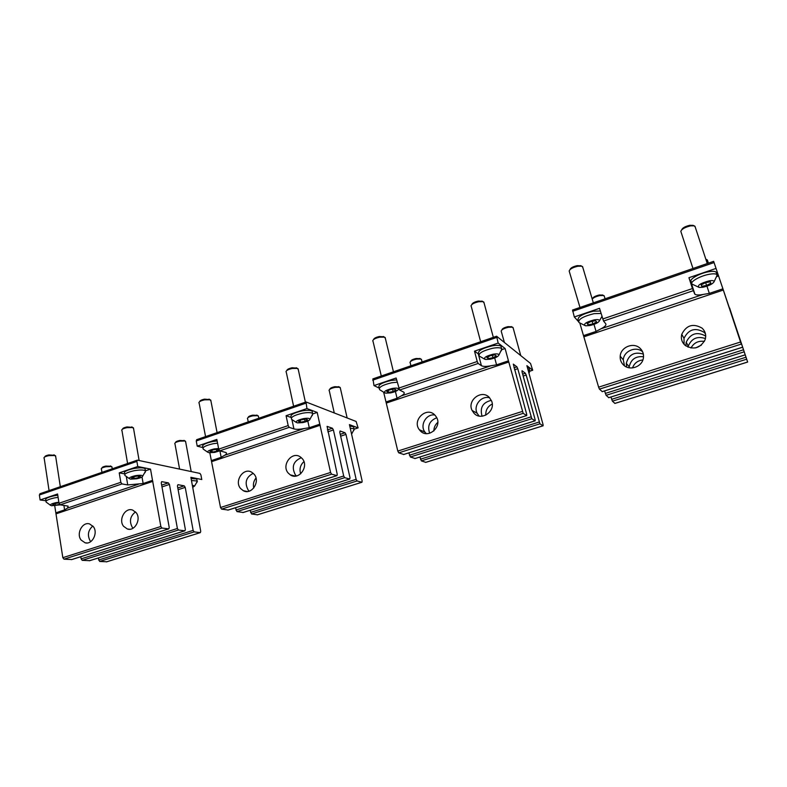 <?xml version="1.0" encoding="UTF-8"?>
<svg xmlns="http://www.w3.org/2000/svg" width="787" height="787" viewBox="0 0 787 787"><rect width="100%" height="100%" fill="white"/><g stroke="black" fill="none" stroke-linecap="round" stroke-linejoin="round"><path stroke-width="1.18" d="M388.552 392.379L393.136 391.552L395.999 389.86L394.257 388.994L389.644 389.831L386.791 391.533L388.552 392.379L388.148 390.716M393.136 391.552L392.595 389.299M390.588 392.9L385.64 393.166C383.033 391.857 385.227 390.293 392.211 388.463C396.166 387.824 398.261 388.05 398.497 389.162C397.848 390.627 395.212 391.877 390.588 392.9M379.265 388.227L379.068 387.401C377.858 384.981 381.862 382.659 391.09 380.446L396.589 379.885M373.589 339.551C373.953 338.302 375.881 337.289 379.383 336.511L383.889 336.826M379.609 389.703C378.409 387.302 382.423 385 391.651 382.777L397.15 382.207M372.743 340.948C373.018 339.413 375.36 338.154 379.747 337.17L384.459 337.131L385.374 338.42M488.314 358.597L492.977 357.76L496.263 355.901L494.875 354.878L490.183 355.714L486.897 357.583L488.314 358.597L487.891 357.013M492.977 357.76L492.328 355.33M490.104 359.236L485.579 359.472C483.002 357.996 485.51 356.236 493.085 354.209C496.853 353.599 498.801 353.865 498.928 354.996C498.073 356.688 495.131 358.105 490.104 359.236M478.88 354.642L478.624 353.688C477.62 350.923 482.126 348.316 492.141 345.857C496.558 345.09 499.489 345.188 500.935 346.142L501.299 347.52M471.846 304.53C472.328 303.093 474.472 301.933 478.299 301.077L482.382 301.313M479.253 356.049C478.25 353.304 482.765 350.707 492.78 348.238C497.207 347.48 500.138 347.569 501.575 348.513L501.349 350.756M470.99 305.986C471.433 304.225 474.03 302.798 478.811 301.706L483.139 301.677L484.064 302.936M527.428 367.637L529.041 368.178L529.326 369.221M501.899 329.901L501.968 329.792C502.352 328.533 504.369 327.49 508.018 326.644L511.698 326.802M528.038 369.821L529.887 370.618L529.494 372.054M504.388 342.443L501.181 331.071C501.644 329.546 504.093 328.277 508.52 327.254L512.475 327.195L513.203 328.149M410.706 361.361L410.755 361.282C411.021 360.18 412.841 359.236 416.225 358.478L420.238 358.675M409.978 362.502C410.293 361.164 412.506 360.033 416.608 359.098L420.878 359.029L421.596 360.013M300.565 422.186L305.081 421.35L307.579 419.805L305.553 419.077L301.008 419.914L298.519 421.468L300.565 422.186L300.181 420.435M305.081 421.35L304.618 419.255M302.808 422.599L297.456 422.885C294.869 421.724 296.817 420.317 303.3 418.654C307.412 417.986 309.645 418.182 309.989 419.255C309.488 420.543 307.097 421.655 302.808 422.599M291.338 417.917L291.18 417.169C289.852 415.034 293.472 412.959 302.021 410.932C306.989 410.076 310.344 410.125 312.105 411.089L312.429 412.565M286.842 370.49C287.107 369.388 288.859 368.483 292.105 367.775L296.984 368.139M291.662 419.422C290.344 417.307 293.954 415.241 302.523 413.214C307.481 412.349 310.845 412.398 312.596 413.352L312.321 415.506M285.996 371.828C286.163 370.47 288.288 369.349 292.361 368.454L297.427 368.405L298.312 369.693M134.134 478.545L138.502 477.729L140.371 476.43L137.863 475.958L133.456 476.784L131.596 478.083L134.134 478.545L133.82 476.715M138.502 477.729L138.207 476.017M136.722 478.771L130.544 479.135C128.084 478.23 129.648 477.089 135.246 475.712C139.692 474.984 142.181 475.122 142.713 476.115C142.408 477.099 140.42 477.984 136.722 478.771M124.897 474.276L124.779 473.548C123.362 471.905 126.353 470.233 133.731 468.55C139.21 467.596 142.978 467.586 145.024 468.521L145.27 469.937M122.565 429.141C122.634 428.285 124.1 427.557 126.963 426.938L132.482 427.351M125.143 475.712C123.736 474.079 126.717 472.416 134.105 470.724C139.594 469.77 143.362 469.76 145.398 470.685L145.103 472.603M121.69 430.332C121.719 429.299 123.5 428.403 127.012 427.646L132.806 427.557L133.593 428.758M212.274 452.082L216.72 451.256L218.875 449.849L216.582 449.259L212.116 450.085L209.962 451.502L212.274 452.082L211.919 450.213M216.72 451.256L216.336 449.298M219.75 450.813L214.713 452.397L208.929 452.712C206.391 451.699 208.132 450.43 214.133 448.934L218.599 448.501M203.076 447.783L202.938 447.055C201.541 445.196 204.807 443.337 212.726 441.507L217.123 440.917M199.731 401.586C199.888 400.622 201.482 399.816 204.522 399.157L209.745 399.56M203.351 449.269C201.964 447.419 205.23 445.57 213.159 443.73L217.556 443.14M198.875 402.846C198.963 401.665 200.892 400.672 204.659 399.845L210.099 399.776L210.946 401.036M58.946 502.873L54.303 503.65L52.719 504.831L55.454 505.195L55.188 503.473M55.454 505.195L59.527 504.418M60.304 504.841L51.598 505.736C49.237 504.949 50.663 503.926 55.867 502.667L58.848 502.244M46.158 501.004L46.049 500.237C44.643 498.801 47.377 497.305 54.254 495.761L57.776 495.21M44.8 456.932L44.82 456.913C44.82 456.155 46.167 455.496 48.863 454.925L54.667 455.309M46.364 502.352C44.967 500.925 47.702 499.44 54.578 497.886L58.1 497.345M43.924 458.044C43.915 457.139 45.548 456.332 48.814 455.643L54.962 455.516L55.7 456.647M349.772 426.092L353.55 426.702L353.816 427.843M329.783 389.299L329.832 389.221C330.019 388.237 331.681 387.401 334.829 386.692L339.138 386.929M350.254 428.197L354.032 428.797L353.845 430.459M329.045 390.401C329.271 389.211 331.288 388.188 335.114 387.342L339.679 387.243L340.377 388.237M192.353 485.264L194.645 485.973L192.746 487.36M191.093 478.506L196.75 478.978L196.957 480.09M175.452 442.638L175.54 442.51C175.609 441.743 177.016 441.054 179.761 440.464L184.611 440.72M191.467 480.523L197.134 480.985L196.917 482.5M174.744 443.612C174.822 442.678 176.534 441.851 179.859 441.123L185.034 440.995L185.673 441.94M248.121 417.513L248.19 417.425C248.299 416.549 249.823 415.792 252.755 415.152L257.359 415.408M247.393 418.556C247.541 417.503 249.381 416.589 252.942 415.811L257.821 415.693L258.49 416.677M101.916 468.068L102.044 467.911C102.074 467.222 103.372 466.612 105.94 466.061L111.036 466.307M101.228 468.973C101.277 468.157 102.851 467.409 105.96 466.73L111.439 466.573L112.039 467.468M588.125 324.795L592.867 323.959L596.595 321.922L595.592 320.722L590.821 321.558L587.092 323.595L588.125 324.795L587.682 323.27M592.867 323.959L592.09 321.332M589.64 325.562L585.508 325.788C583.019 324.126 585.872 322.168 594.077 319.916C597.667 319.335 599.468 319.63 599.487 320.771C598.376 322.719 595.1 324.323 589.64 325.562M578.475 321.126L578.15 319.994C577.422 316.866 582.478 313.934 593.319 311.219L600.333 311.013M570.044 269.557C570.644 267.905 573.044 266.596 577.225 265.632L580.885 265.79M578.848 322.404C578.13 319.296 583.197 316.384 594.047 313.659L601.061 313.442M579.98 307.461L569.178 271.053C569.808 269.046 572.72 267.442 577.884 266.232L581.868 266.213L582.793 267.403M701.768 286.301L706.578 285.474L710.838 283.231L710.297 281.815L705.457 282.651L701.187 284.904L701.768 286.301L701.296 284.845M706.578 285.474L705.644 282.622M702.948 287.235L699.22 287.442C696.879 285.553 700.184 283.359 709.136 280.851C712.53 280.31 714.173 280.615 714.075 281.776C712.619 284.028 708.91 285.848 702.948 287.235M691.773 283.035L691.33 281.657C688.438 279.611 699.358 273.276 708.605 271.751C712.491 271.082 714.999 271.21 716.121 272.125L716.465 273.197M681.699 229.814C682.467 227.915 685.172 226.4 689.815 225.289L693.013 225.367M699.141 287.422L692.127 284.137C689.245 282.1 700.184 275.784 709.431 274.25C713.317 273.591 715.826 273.709 716.937 274.614L716.79 276.709M692.973 268.485L680.814 231.339C681.729 229.037 685.005 227.217 690.661 225.859L694.282 225.849L695.187 226.922M592.562 298.647L592.65 298.489C593.172 297.073 595.405 295.902 599.34 294.987L602.685 295.086M592.198 299.021C593.732 297.506 596.32 296.355 599.969 295.568L603.629 295.518L604.357 296.424M705.929 259.513L707.533 260.497M642.881 359.944C637.736 360.535 634.273 363.2 632.502 367.923M729.569 308.061L747.65 362.059L713.652 261.353L722.909 288.829L709.323 293.394L706.962 286.183M610.948 397.022L612.394 401.163L614.903 403.387M704.404 341.381C698.335 340.594 693.868 342.798 690.976 348.011M695.787 347.854L701.414 345.08M729.647 308.042L741.256 344.096L722.909 288.829M604.573 390.923L606.098 395.32L608.754 397.671M579.832 323.123L598.622 387.165L599.438 389.132L602.252 391.621M572.572 310.098L574.323 316.964L578.415 321.529M574.323 316.964L599.527 308.327L603.54 321.047L605.744 323.782C606.511 325.07 604.957 326.723 601.071 328.759L596.064 331.425L583.492 335.646M602.714 318.981L692.452 288.563L694.901 294.22C696.161 295.164 698.925 295.233 703.214 294.427L709.323 293.394M694.606 293.826L688.94 277.703L715.993 268.436M690.583 281.412L691.507 282.208M716.947 276.483L718.62 275.912M702.073 328.14C693.16 323.063 686.382 325.129 681.749 334.318C680.745 338.548 681.808 342.168 684.916 345.168C693.347 350.245 700.066 348.464 705.083 339.807C706.451 335.272 705.447 331.376 702.073 328.14M705.437 333.757L704.04 332.262C695.246 327.254 688.566 329.271 684.001 338.331L684.1 344.352M640.136 348.336C633.653 341.833 620.638 347.037 620.205 356.216C619.949 359.659 621.051 362.591 623.511 364.991C629.63 371.267 642.271 366.88 643.392 357.987C643.933 354.189 642.841 350.972 640.136 348.336M642.635 351.809C636.112 345.778 623.727 350.982 623.294 359.836L624.484 365.798M705.437 338.567C697.371 335.901 691.665 338.38 688.3 346.005L688.054 347.175M705.713 336.069C697.056 331.376 690.553 333.422 686.185 342.227L685.841 345.916M643.53 356.757C635.719 355.95 630.948 359.295 629.216 366.781L629.177 367.795M643.363 354.111C634.479 351.435 628.793 354.514 626.295 363.358L626.6 367.017M692.452 288.563L688.94 277.703M523.168 376.048L526.188 375.055L539.931 423.819L543.128 425.797L543.04 424.508L526.887 365.65L532.71 370.244L530.527 363.446L496.607 336.226L498.161 343.053L505.106 348.523L508.451 360.84L496.548 364.843L494.698 357.937M419.904 457.011L421.34 460.887L425.757 462.333M526.188 375.055L525.372 373.245L522.037 370.716L522.037 371.917L535.081 419.501L535.16 420.819L531.786 418.723L517.757 368.69L516.902 366.831L513.311 364.125L526.67 414.208L526.739 415.556L523.178 413.352L508.451 360.84M408.856 452.869L410.361 456.981L415.024 458.506M383.712 392.467L397.809 451.069L398.773 452.85L403.701 454.463M372.969 378.94L373.982 385.591L379.236 388.129M373.982 385.591L396.136 378.006L399.58 390.037L403.751 392.152C404.882 393.097 404.056 394.356 401.252 395.91L397.051 398.252L385.974 401.97M398.596 388.168L477.227 361.508L478.152 363.456L481.418 365.699C483.061 366.624 486.248 366.644 490.98 365.758L496.548 364.843M529.995 371.139L532.71 370.244M481.418 365.699L478.289 353.865L474.502 351.159L498.161 343.053M502.027 349.576L505.106 348.523M489.357 397.504C481.742 388.975 466.75 400.337 472.111 410.48L473.99 413.224C481.182 421.507 496.046 411.286 491.6 401.036L489.357 397.504M489.652 397.819C481.428 395.251 473.076 405.521 477.109 413.205L479.076 416.028M435.004 415.221C426.908 405.905 411.66 420.101 419.343 429.722L420.081 430.617C427.744 439.726 443.022 426.682 436.205 416.776L435.004 415.221M434.778 414.985C426.259 413.549 419.51 425.364 424.97 432.132L426.288 433.607M492.259 404.026C487.714 406.367 485.559 410.086 485.786 415.162M491.324 400.367C482.903 402.354 479.785 407.509 481.959 415.851L482.126 416.185M437.769 422.403C435.181 424.685 433.883 427.548 433.853 430.981M436.746 417.759C429.535 420.72 427.174 425.895 429.682 433.263M477.227 361.508L474.502 351.159M340.653 436.165L345.975 434.414L356.137 479.342L357.082 480.975L361.961 482.254L362.128 480.955L349.438 424.616L358.115 427.902L356.108 421.458L306.015 401.96L306.95 408.561L317.191 412.427L319.788 424.193L309.271 427.725L307.815 421.065M250.128 510.32L251.535 513.96L257.447 514.796M345.975 434.414L345.031 432.761L340.073 430.991L339.768 432.211L349.999 477.689L349.802 479.017L344.667 477.67L343.693 475.997L333.403 429.948L332.429 428.256L327.077 426.367L337.22 474.256L337.013 475.614L331.593 474.187L330.579 472.466L319.788 424.193M235.461 507.753L236.936 511.599L243.153 512.475M209.834 452.81L220.517 507.497L221.59 509.12L228.132 510.035M196.789 439.707L196.248 440.966L197.222 446.15L203.046 447.626M197.222 446.15L216.838 439.431L218.717 449.131L219.809 450.833L225.977 452.545C226.99 453.233 226.567 454.138 224.708 455.25L221.157 457.306L211.329 460.611M218.717 449.131L288.18 425.59L289.232 427.351L293.925 428.905C296.187 429.545 299.591 429.417 304.156 428.541L309.271 427.725M354.357 429.141L358.115 427.902M291.259 417.523L286.084 415.703L306.95 408.561M313.049 413.844L317.191 412.427M302.169 458.536L300.634 457.129C292.233 450.469 280.91 465.196 288.298 473.135L290.275 474.866C298.755 480.896 309.468 466.238 302.169 458.536M301.332 457.69C293.266 461.202 291.279 466.937 295.381 474.886L296.463 475.958M254.093 474.217L251.81 472.289C243.577 467.016 233.896 481.093 240.596 488.53L243.291 490.704C251.535 495.446 260.733 481.447 254.093 474.217M253.227 473.321C246.026 477.129 244.334 482.706 248.171 490.055L249.243 491.147M303.93 461.605C300.3 465.009 299.217 469.082 300.664 473.833M255.991 478.014C253.64 480.995 252.902 484.33 253.758 488.009M288.18 425.59L286.084 415.703M178.118 489.711L185.22 487.369L193.14 530.399L194.163 531.894L200.351 532.622L200.734 531.323L190.877 477.315L201.777 479.529L200.901 474.886L199.928 473.41L137.322 460.149L136.879 461.418L137.764 466.514L150.524 469.111L152.511 480.365L143.145 483.503L142.014 476.981M98.247 558.013L99.644 561.446L106.707 561.77M185.22 487.369L184.197 485.854L177.96 484.674L177.429 485.923L185.358 529.464L184.955 530.782L178.452 530.025L177.39 528.49L169.441 484.438L168.379 482.874L161.679 481.644L161.266 482.913L169.225 527.506L168.792 528.854L161.955 528.057L160.853 526.483L152.511 480.365M80.786 556.704L81.12 558.878L82.232 560.334L89.649 560.678M54.736 505.805L62.832 557.678L63.983 559.173L71.774 559.527M40.127 493.744L39.37 495.013L40.107 499.971L46.128 500.788M40.107 499.971L57.589 493.98L59.005 503.267L60.176 504.821L68.125 506.13L67.593 508.048L64.583 509.887L55.808 512.839M59.005 503.267L120.814 482.313L121.965 483.926L127.74 484.93L143.145 483.503M124.838 473.931L119.231 472.869L137.764 466.514M145.565 470.793L150.524 469.111M136.171 512.671L132.669 510.084C125.231 507.084 118.148 519.715 123.569 526.287L127.366 529.002C134.774 531.678 141.562 519.095 136.171 512.671M135.512 511.904C130.16 516.115 129.088 521.24 132.275 527.29L133.072 528.205M93.338 526.641L89.59 523.935C82.468 521.476 76.005 533.655 81.061 540L85.085 542.804C92.168 544.988 98.375 532.838 93.338 526.641M92.827 526.001C88.075 530.261 87.18 535.199 90.141 540.817L90.771 541.594M120.814 482.313L119.231 472.869M611.627 399.324L745.968 357.239M612.394 401.163L746.637 359.206M614.814 403.416L747.64 362.02M601.071 328.759L703.214 294.427M583.895 336.806L723.312 290.049M603.54 321.047L693.219 290.718M593.988 324.382L596.064 331.425M572.661 311.288L714.055 262.573M598.622 387.165L740.547 342.001M599.438 389.132L741.256 344.096M602.153 391.651L742.377 347.264M605.311 393.411L743.341 349.841M606.098 395.32L744.02 351.878M608.666 397.701L745.082 354.858M420.435 459.205L539.115 422.039M421.34 460.887L539.931 423.819M522.647 374.14L525.372 373.245M425.57 462.392L543.069 425.777M514.029 367.785L516.902 366.831M514.56 369.752L517.757 368.69M401.252 395.91L490.98 365.758M386.368 403.052L508.855 361.971M399.58 390.037L478.152 363.456M395.418 391.483L397.051 398.252M372.704 380.17L496.646 337.475M397.809 451.069L522.293 411.453M398.773 452.85L523.178 413.352M403.485 454.532L526.68 415.536M409.427 455.25L530.94 416.894M410.361 456.981L531.786 418.723M414.818 458.565L535.101 420.799M250.541 512.426L356.137 479.342M251.535 513.96L357.082 480.975M340.25 434.345L345.031 432.761M257.182 514.875L361.872 482.254M327.382 429.928L332.429 428.256M327.805 431.817L333.403 429.948M224.708 455.25L304.156 428.541M211.713 461.625L320.171 425.246M219.809 450.833L289.232 427.351M293.925 428.905L291.928 419.579M219.907 450.862L221.157 457.306M196.248 440.966L305.789 403.229M220.517 507.497L330.579 472.466M221.59 509.12L331.593 474.187M227.817 510.133L336.905 475.604M235.903 510.025L343.693 475.997M236.936 511.599L344.667 477.67M242.868 512.563L349.703 479.008M98.572 560.029L193.14 530.399M99.644 561.446L194.163 531.894M177.793 487.96L184.197 485.854M106.383 561.879L200.242 532.622M161.66 485.117L168.379 482.874M161.984 486.917L169.441 484.438M67.593 508.048L138.423 484.241M56.182 513.793L152.885 481.359M60.176 504.821L121.965 483.926M127.74 484.93L126.333 476.656M63.885 505.313L64.583 509.887M39.37 495.013L136.879 461.418M62.832 557.678L160.853 526.483M63.983 559.173L161.955 528.057M71.391 559.646L168.654 528.854M81.12 558.878L177.39 528.49M82.232 560.334L178.452 530.025M89.295 560.787L184.827 530.782M380.091 389.968L384.764 392.89M393.441 371.808L385.138 337.475M381.292 375.999L373.038 341.41M383.259 336.482L384.459 337.131M498.928 354.996L501.89 348.848M479.726 356.324L484.92 359.295M501.575 348.513L500.935 346.142M493.331 337.348L483.828 302.041M480.641 341.725L471.275 306.487M481.87 301.057L483.139 301.677M529.002 373.313L529.887 370.618M529.641 370.362L529.041 368.178M520.748 355.586L513.016 327.471M511.275 326.595L512.475 327.195M422.068 361.931L421.419 359.295M410.922 365.778L410.204 362.876M419.746 358.41L420.878 359.029M309.989 419.255L312.921 413.637M292.134 419.668L296.433 422.53M312.596 413.352L312.105 411.089M305.395 402.177L298.096 368.729M293.6 406.249L286.291 372.261M296.286 367.736L297.427 368.405M142.713 476.115L145.713 470.931M125.586 475.919L129.383 478.683M145.398 470.685L145.024 468.521M139.112 460.493L133.436 427.833M127.592 463.504L121.985 430.705M131.744 426.869L132.806 427.557M203.813 449.495L207.817 452.299M217.084 432.634L210.759 400.081M205.564 436.608L199.17 403.239M209.008 399.098L210.099 399.776M46.787 502.549L50.437 505.264M60.324 486.71L55.572 455.771M49.06 490.596L44.21 458.378M53.929 454.817L54.962 455.516M351.612 434.158L354.278 429.023M354.032 428.797L353.55 426.702M347.146 417.966L340.21 387.499M334.268 412.939L329.281 390.745M338.597 386.624L339.679 387.243M194.645 485.973L197.38 481.172M197.134 480.985L196.75 478.978M191.192 471.551L185.535 441.222M179.593 469.091L174.97 443.907M184.03 440.356L185.034 440.995M258.815 418.241L258.343 415.939M248.239 421.891L247.63 418.871M256.788 415.064L257.821 415.693M112.256 468.796L111.921 466.78M101.966 472.348L101.454 469.249M110.455 465.924L111.439 466.573M599.487 320.771L601.947 316.413M579.321 322.69L585.508 325.788M593.339 302.857L582.557 266.586M580.511 265.613L581.868 266.213M714.075 281.776L717.223 274.988M716.937 274.614L716.121 272.125M707.267 263.556L694.951 226.233M692.796 225.279L694.282 225.849M605.075 298.814L604.17 295.804M602.36 294.938L603.629 295.518M708.418 263.163L707.356 259.966M705.85 259.277L706.824 259.661M684.001 338.331L681.749 334.318M623.294 359.836L620.205 356.216M688.3 346.005L686.185 342.227M629.216 366.781L626.295 363.358M690.888 281.825L694.901 294.22M572.503 310.048L713.652 261.353M602.203 391.68L742.397 347.303M608.705 397.72L745.102 354.898M614.863 403.436L747.65 362.059M477.109 413.205L472.111 410.48M424.97 432.132L419.343 429.722M482.51 416.146L481.959 415.851M372.841 378.911L496.548 336.246M403.574 454.542L526.739 415.556M414.906 458.575L535.16 420.819M425.649 462.402L543.128 425.797M295.381 476.115L290.275 474.866M247.354 491.511L243.291 490.704M196.612 439.697L305.917 402M227.945 510.133L337.013 475.614M242.976 512.563L349.802 479.017M257.29 514.875L361.961 482.254M129.698 529.258L127.366 529.002M87.003 542.971L85.085 542.804M39.921 493.744L137.194 460.198M71.538 559.636L168.792 528.854M89.433 560.777L184.955 530.782M106.511 561.869L200.351 532.622"/></g></svg>
